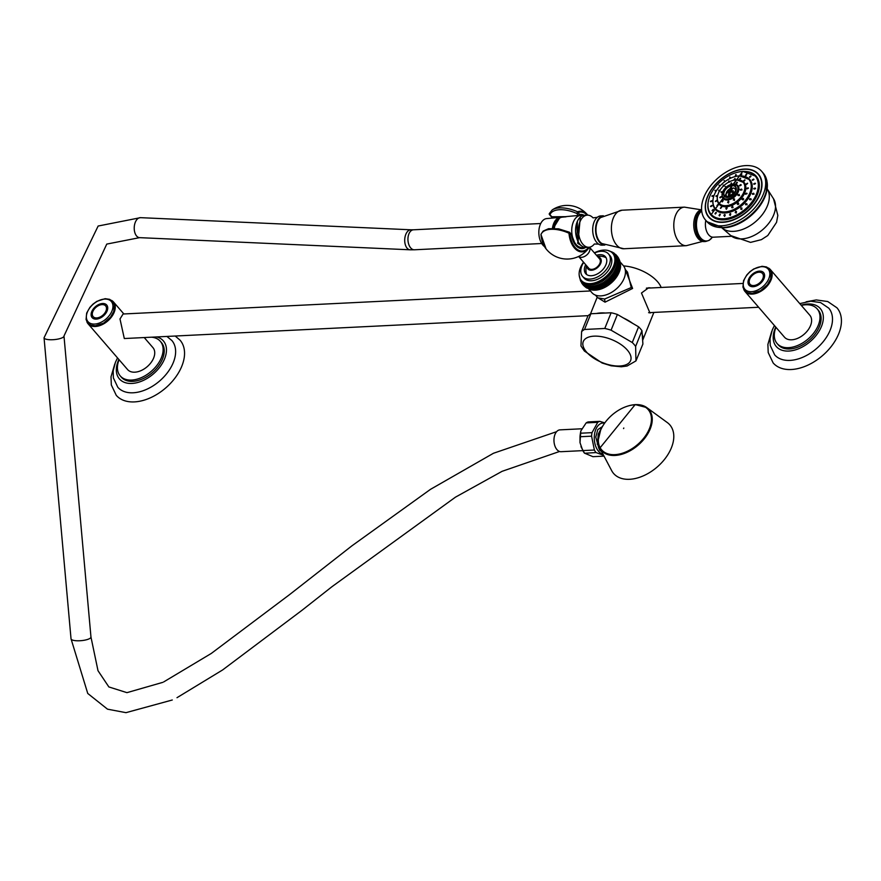 <?xml version="1.0" encoding="UTF-8"?>
<svg xmlns="http://www.w3.org/2000/svg" width="881" height="881" viewBox="0 0 881 881"><rect width="100%" height="100%" fill="white"/><g stroke="black" fill="none" stroke-linecap="round" stroke-linejoin="round"><path stroke-width="1.32" d="M600.677 217.552A13.964 8.37 87.2 0 0 597.296 222.232A13.964 8.37 87.2 0 0 601.965 243.552L623.935 248.75A19.294 11.574 87.2 0 1 613.033 238.52A19.294 11.574 87.2 0 1 613.242 218.202A19.294 11.574 87.2 0 1 622.03 210.207L600.677 217.552M604.818 245.039A14.647 8.788 -92.8 0 1 599.576 242.275A14.647 8.788 -92.8 0 1 595.776 226.307A14.647 8.788 -92.8 0 1 603.375 215.79L600.776 215.911A14.647 8.788 87.2 0 0 597.329 217.299A14.647 8.788 87.2 0 0 596.723 242.407A14.647 8.788 87.2 0 0 598.651 244.136A14.647 8.788 87.2 0 0 602.219 245.171L604.829 245.05M594.091 244.312A16.078 9.647 -92.8 0 1 588.893 247.264A16.078 9.647 -92.8 0 1 582.859 244.235A16.078 9.647 -92.8 0 1 578.729 226.483A16.078 9.647 -92.8 0 1 587.308 215.14A16.078 9.647 -92.8 0 1 592.77 217.574M587.308 215.14L584.455 215.283A16.078 9.647 87.2 0 0 575.866 226.626A16.078 9.647 87.2 0 0 580.006 244.367A16.078 9.647 87.2 0 0 586.03 247.407L588.893 247.264M575.59 231.053L576.207 224.853M580.315 217.111L577.936 243.244L581.229 245.59M577.396 221.296L577.055 239.158M584.092 247.176A16.078 9.647 -92.8 0 1 581.934 247.605A16.078 9.647 -92.8 0 1 571.901 233.773A16.078 9.647 -92.8 0 1 578.277 216.076A16.078 9.647 -92.8 0 1 580.348 215.493A16.078 9.647 -92.8 0 1 582.539 215.702M565.36 216.869L562.353 217.144A15.318 9.184 87.2 0 0 560.371 217.695A15.318 9.184 87.2 0 0 554.347 228.344M553.764 228.322A14.79 8.865 -92.8 0 1 559.094 218.499A14.79 8.865 -92.8 0 0 553.764 228.322M580.359 217.067L577.683 243.255L581.427 245.744M701.584 209.601A16.078 9.647 87.2 0 0 693.909 221.627A16.078 9.647 87.2 0 0 698.159 238.542A16.078 9.647 87.2 0 0 704.183 241.581L705.615 241.504A16.078 9.647 -92.8 0 1 699.591 238.476A16.078 9.647 -92.8 0 1 699.426 238.288A16.078 9.647 -92.8 0 1 695.241 222.585A16.078 9.647 -92.8 0 1 701.606 210.03M703.919 197.168A37.167 23.589 139.2 0 1 731.792 169.152A37.167 23.589 139.2 0 1 761.757 171.41A37.167 23.589 139.2 0 1 763.331 194.238A37.167 23.589 139.2 0 1 735.459 222.265A37.167 23.589 139.2 0 1 705.505 219.997A37.167 23.589 139.2 0 1 703.919 197.168M759.907 194.404A32.872 20.869 -40.8 0 0 758.508 174.218A32.872 20.869 -40.8 0 0 732.001 172.213A32.872 20.869 -40.8 0 0 707.355 197.003A32.872 20.869 -40.8 0 0 708.742 217.189A32.872 20.869 -40.8 0 0 735.25 219.193A32.872 20.869 -40.8 0 0 759.907 194.404M757.208 173.304A32.872 20.869 139.2 0 1 759.026 174.856M709.304 217.805A32.872 20.869 139.2 0 1 708.038 215.768M761.878 182.279A32.575 20.67 -40.8 0 0 758.607 174.79A32.575 20.67 -40.8 0 0 758.42 174.581M709.128 217.155A32.575 20.67 -40.8 0 0 709.304 217.365A32.575 20.67 -40.8 0 0 716.231 221.704M744.203 169.273A32.575 20.67 139.2 0 1 758.244 174.372A32.575 20.67 139.2 0 1 754.577 203.28A32.575 20.67 139.2 0 1 722.982 222.045A32.575 20.67 139.2 0 1 708.941 216.946A32.575 20.67 139.2 0 1 712.608 188.038A32.575 20.67 139.2 0 1 744.203 169.273M723.885 215.283L724.347 215.999L725.206 215.217L724.744 214.501L723.885 215.283L724.347 215.999M740.381 174.262L740.701 174.801L741.692 174.196L741.373 173.645L740.701 174.801M715.042 213.676L716.022 212.321L714.987 213.62M712.068 210.526L713.236 209.37L712.101 210.57M710.515 206.297L711.771 205.405L710.593 206.473M710.482 201.297L711.738 200.725L710.549 201.617M711.969 195.846L713.136 195.615L711.991 196.331M714.887 190.34L715.868 190.45L714.887 190.34M719.028 185.12L719.755 185.561L719.028 185.12M724.116 180.572L724.512 181.299L724.116 180.572M729.787 176.993L729.842 177.951L729.787 176.993M735.679 174.636L735.36 175.737L736.186 174.702M719.237 215.548L719.942 214.072L719.028 215.416M741.692 174.196L741.373 173.645M725.206 215.217L724.744 214.501M750.678 175.969L749.412 176.982L750.744 176.024M753.651 179.118L752.198 179.933L753.618 179.074M755.215 183.336L753.662 183.898L755.127 183.16M755.248 188.347L753.696 188.578L755.149 187.994M753.751 193.787L752.297 193.688L753.684 193.247M750.843 199.304L749.566 198.853L750.843 199.304L750.843 198.566M749.566 198.853L749.555 199.58M746.703 204.513L745.678 203.742L746.703 204.513L746.813 203.599M745.678 203.742L745.557 204.645M741.615 209.072L740.921 208.004L741.615 209.072L740.657 209.083M741.879 207.982L740.921 208.004M735.932 212.651L735.602 211.352L735.932 212.651L735.172 212.563M736.351 211.429L735.602 211.352M730.052 215.008L730.074 213.565L730.052 215.008L729.479 214.876M730.635 213.698L730.074 213.565M746.493 174.097L745.491 175.231L746.681 174.207M725.228 214.931L724.6 216.418M726.66 207.52L725.812 208.268L726.329 209.017L727.056 207.663M725.812 208.268L726.329 209.017M744.919 179.867L743.531 180.781M744.863 179.823L743.597 180.836M747.606 183.292L746.097 184.008L747.54 183.193M748.255 188.127L746.692 188.424L748.145 187.807M746.714 193.688L745.282 193.512L746.714 193.688L746.659 193.104M745.337 194.095L745.282 193.512M743.19 199.238L742.066 198.588L743.19 199.238L743.256 198.39M741.989 199.436L742.066 198.588M737.199 204.062L738.157 204.04L737.463 202.971L738.41 202.949M738.157 204.04L737.463 202.971M731.604 207.354L732.761 206.187M732.276 207.453L732.089 206.088M740.624 178.292L739.258 179.228M740.381 178.182L739.5 179.328M716.925 205.57L718.059 204.37L716.925 205.57M715.35 201.253L716.616 200.428L715.438 201.452M715.967 195.912L717.178 195.538L716.011 196.331M718.687 190.263L719.667 190.373L718.687 190.263M723.136 185.054L723.742 185.616L723.136 185.054M728.752 180.979L728.862 181.893L728.752 180.979M735.228 178.656L733.895 179.636M734.765 178.579L734.358 179.702M720.339 208.202L721.44 206.969M720.471 208.301L721.308 206.87M719.799 197.41L721.065 196.606L719.876 197.63M721.076 191.838L722.178 191.75L721.054 192.388M725.305 186.453L725.867 187.047L725.305 186.453M731.208 182.874L731.01 183.931L731.208 182.874M721.858 201.474L722.861 200.13L721.803 201.419M740.877 184.625L739.434 185.462L740.855 184.592M741.703 189.437L740.161 189.646L741.604 189.063M739.214 195.142L737.992 194.624L739.214 195.142L739.236 194.36M737.992 194.624L737.948 195.384M734.17 200.031L733.587 198.886L734.17 200.031L733.267 199.998M734.479 198.886L733.587 198.886M728.091 202.608L728.301 201.121L727.629 202.465M736.99 182.191L736.042 183.347L737.21 182.312M728.301 196.881A5.528 3.513 139.2 0 1 726.373 192.642A5.528 3.513 139.2 0 1 731.858 188.027L727.717 191.199L727.133 192.642L728.796 192.036L728.301 196.881L729.82 194.525M729.457 196.826A5.231 3.315 139.2 0 1 729.248 196.848A5.231 3.315 139.2 0 1 728.565 196.815M731.472 189.58L731.924 188.479A5.231 3.315 139.2 0 1 732.662 188.38A5.231 3.315 139.2 0 1 732.695 188.369M731.01 190.759L731.241 192.08M730.602 191.992L729.38 190.582M732.331 192.278L730.801 190.516L733.278 187.961A5.528 3.513 139.2 0 1 735.404 191.629M730.801 190.516L733.344 190.924L732.761 192.366L730.228 191.959L729.721 196.804M729.953 193.368L728.796 192.036M730.14 192.333L727.717 191.199M739.798 185.891L741.251 185.054M742.077 189.856L740.514 190.164M739.588 195.571L738.212 195.549M734.611 199.172L733.961 199.304L734.534 200.45M728.884 201.551L728.466 203.026M736.406 183.766L737.353 182.62M721.429 197.025L720.162 197.84M722.541 192.168L721.374 192.454M726.241 187.477L725.68 186.871L726.241 187.477M731.373 184.36L731.582 183.292L731.373 184.36M723.224 200.56L722.222 201.892M718.422 204.799L717.233 205.548A18.908 12.004 -40.8 0 0 717.332 205.691M716.991 200.846L715.857 201.165A18.908 12.004 -40.8 0 0 715.879 201.507M717.552 195.967L716.627 195.835A18.908 12.004 -40.8 0 0 716.473 196.353M716.297 196.408L716.627 195.835M720.03 190.803L719.469 190.263A18.908 12.004 -40.8 0 0 719.028 190.924M718.896 190.968L719.469 190.263M724.105 186.045L723.995 185.175A18.908 12.004 -40.8 0 0 723.18 185.935L723.995 185.175M729.424 181.365A18.908 12.004 -40.8 0 0 728.653 181.794L729.468 181.266M728.653 181.794L729.226 182.323M735.183 179.129A18.908 12.004 -40.8 0 0 734.6 179.272L735.261 178.964M734.6 179.272L734.721 180.131M721.671 207.288L720.603 208.39M727.177 207.96L726.285 209.293M744.941 180.297A18.908 12.004 -40.8 0 0 744.764 180.176L743.96 181.255M747.628 183.468L746.471 184.426M748.443 188.171L747.055 188.853M747.099 193.644L745.59 194.249M743.751 199.161L742.43 199.007L743.057 199.998M738.873 203.985L737.826 203.401L737.981 204.656M733.102 207.487L732.452 206.517L732.133 207.894M740.602 178.744A18.908 12.004 -40.8 0 0 740.216 178.711L739.864 179.757M741.064 175.231L741.857 174.075M750.964 176.343L749.786 177.411M753.96 179.471L752.572 180.363M755.546 183.666L754.026 184.316M755.612 188.655L754.059 189.085M754.158 194.095L752.616 194.382M751.273 199.613L749.808 199.745M747.165 204.833L746.053 204.161L745.811 204.81M742 208.257L741.284 208.423L741.857 209.568M736.483 211.704L736.175 213.125M730.767 213.984L730.283 215.46M746.747 174.504L745.855 175.66M716.385 212.75L715.339 214.039M713.599 209.788L712.399 210.856M712.145 205.835L710.879 206.617M712.112 201.143L710.846 201.727M713.511 196.045L712.3 196.397M716.242 190.869L715.185 190.88L716.242 190.869M720.118 185.99L719.303 185.66L720.118 185.99M724.887 181.728L724.6 180.913L724.887 181.728M730.206 178.369L730.283 177.367L730.206 178.369M735.723 176.156L736.175 175.033M720.317 214.49L719.502 215.933M556.396 220.646A14.118 8.469 87.2 0 0 553.125 228.311M553.301 228.311A14.118 8.469 -92.8 0 1 557.409 219.843M552.42 228.311A15.23 9.129 -92.8 0 1 558.389 217.871A15.23 9.129 -92.8 0 1 560.36 217.332A15.23 9.129 -92.8 0 1 561.362 217.332M560.36 217.332L546.683 218.576A14.647 8.788 87.2 0 0 544.799 219.105A14.647 8.788 87.2 0 0 538.831 232.199A14.647 8.788 87.2 0 0 544.535 246.614M581.735 428.783L559.986 429.862A10.935 6.552 87.2 0 0 558.411 430.258A10.935 6.552 87.2 0 0 554.094 442.438A10.935 6.552 87.2 0 0 561.065 451.7L582.726 450.632M599.796 421.349L588.222 421.922A17.653 10.583 87.2 0 0 587.164 422.318A17.653 10.583 87.2 0 0 586.151 422.902L580.821 430.963L580.447 433.221L592.021 432.648L597.725 422.329A17.653 10.583 -92.8 0 1 598.75 421.746A17.653 10.583 -92.8 0 1 599.796 421.349L604.707 422.836M580.447 433.221A17.653 10.583 87.2 0 0 580.017 436.745L580.006 442.658L582.804 450.598A17.653 10.583 87.2 0 0 584.455 453.131L592.946 456.677L604.025 456.127M603.595 455.312L596.03 452.559A17.653 10.583 -92.8 0 1 594.378 450.026L591.592 436.172A17.653 10.583 -92.8 0 1 592.021 432.648M602.978 454.133A15.616 9.361 -92.8 0 1 594.345 439.828A15.616 9.361 -92.8 0 1 600.633 423.64A15.616 9.361 -92.8 0 1 604.454 423.199M597.725 422.329L586.151 422.902M591.592 436.172L580.017 436.745M582.804 450.598L594.378 450.026M596.03 452.559L584.543 453.263L580.964 446.645M635.399 404.643A31.353 19.9 139.2 0 1 646.775 407.584L635.201 404.577L599.818 448.132L611.656 470.619A37.167 23.589 -40.8 0 0 629.618 479.297A37.167 23.589 -40.8 0 0 667.159 455.752A37.167 23.589 -40.8 0 0 667.302 422.561L646.775 407.584A31.353 19.9 139.2 0 1 646.654 435.588A31.353 19.9 139.2 0 1 614.982 455.455A31.353 19.9 139.2 0 1 599.818 448.132A31.353 19.9 139.2 0 1 601.36 428.573M623.561 428.584L623.792 428.012L623.561 428.584M598.849 448.374L595.787 437.075L597.781 429.62L601.47 427.186M602.461 426.261L598.298 434.003L597.637 443.055L599.576 450.158L601.646 451.601M597.626 442.923L598.21 434.377M601.327 427.285L597.219 444.156M620.389 263.694L619.189 261.216L617.129 259.928L620.389 263.694M609.795 251.14A21.265 13.49 139.2 0 1 614.729 266.866A21.265 13.49 139.2 0 1 595.567 284.1A21.265 13.49 139.2 0 1 579.588 277.229M587.076 288.153L584.797 284.915L585.777 287.041L591.327 289.827A21.265 13.49 -40.8 0 0 619.244 272.097A21.265 13.49 -40.8 0 0 620.554 264.586L619.2 259.366M612.097 252.032L612.912 252.484M613.44 252.781L614.2 253.299M613.771 252.979L614.475 253.475L613.617 253.012M615.995 254.785L615.445 254.268M616.127 254.928L617.625 256.646M618.11 257.362L615.566 255.138L617.812 256.988L618.715 258.342L616.061 255.986L619.31 259.752M617.812 256.988L618.825 258.904M618.407 258.155L616.458 256.889L619.717 260.655L618.407 258.155M618.759 259.124L616.777 257.847L620.026 261.624L618.759 259.124M619.024 260.148L616.997 258.86L620.257 262.637L619.024 260.148M619.266 262.329L617.174 261.029L620.433 264.796L619.266 262.329M619.244 263.485L617.129 262.164L620.378 265.93L619.244 263.485M619.134 264.674L616.986 263.331L620.235 267.097L619.134 264.674M618.925 265.886L616.755 264.52L620.004 268.298L618.925 265.886M618.627 267.119L616.425 265.732L619.684 269.509L618.627 267.119M618.242 268.375L616.017 266.965L619.277 270.731L618.242 268.375M593.155 288.384L591.272 286.094L592.296 288.428L594.521 289.86L593.155 288.384M591.911 288.439L590.072 286.105L591.085 288.417L593.331 289.871L591.911 288.439M590.711 288.395L588.915 286.039L589.907 288.318L592.175 289.805L590.711 288.395M589.554 288.263L587.803 285.885L589.554 288.263M588.453 288.054L586.746 285.642L588.453 288.054M587.396 287.746L585.744 285.323L586.713 287.492L588.993 289.089L587.396 287.746M585.491 286.887L583.927 284.431L584.896 286.523L587.175 288.197L585.491 286.887M585.788 287.349L586.548 287.856M586.372 287.635L583.123 283.858L585.237 286.931M584.543 286.369L582.385 283.219L583.993 285.851M583.387 285.246L582.859 284.618M582.55 284.233L582.176 283.66M581.493 282.658L581.878 283.275M580.788 281.27L580.414 280.422M593.541 288.351L595.754 289.75L592.506 285.984L593.541 288.351M594.829 288.186L597.021 289.563L593.761 285.796L594.829 288.186M596.14 287.944L598.298 289.298L595.049 285.521L596.14 287.944M597.461 287.602L599.598 288.935L596.349 285.169L597.461 287.602M598.805 287.184L600.908 288.494L597.659 284.728L598.805 287.184M600.148 286.677L602.219 287.988L598.97 284.211L600.148 286.677M601.492 286.105L603.529 287.393L600.28 283.616L601.492 286.105M602.824 285.444L604.829 286.721L601.58 282.955L602.824 285.444M604.157 284.706L606.117 285.984L602.857 282.217L604.157 284.706M605.456 283.902L607.383 285.18L604.124 281.402L605.456 283.902M606.734 283.032L608.617 284.31L607.593 282.405L605.357 280.543L606.734 283.032M607.978 282.107L609.817 283.374L608.804 281.435L606.557 279.607L607.978 282.107M609.178 281.116L610.973 282.394L609.982 280.411L607.725 278.627L609.178 281.116M610.335 280.081L612.097 281.369L611.106 279.332L608.837 277.592L610.335 280.081M611.447 278.991L613.154 280.29L612.174 278.22L609.905 276.524L611.447 278.991M612.504 277.856L614.167 279.167L613.187 277.063L610.907 275.401L612.504 277.856M613.495 276.689L615.114 278.022L614.134 275.874L611.855 274.255L613.495 276.689M614.42 275.489L615.995 276.843L615.015 274.652L612.736 273.077L614.42 275.489M615.279 274.266L616.799 275.643L615.819 273.418L613.55 271.877L615.279 274.266M616.061 273.022L617.537 274.42L616.557 272.163L614.288 270.654L616.061 273.022M616.766 271.766L618.198 273.198L617.196 270.896L614.949 269.432L616.766 271.766M617.383 270.511L618.781 271.965L617.768 269.641L615.522 268.198L617.383 270.511M581.328 280.422L582.055 281.248A20.726 13.16 -40.8 0 0 598.761 282.515A20.726 13.16 -40.8 0 0 614.299 266.888A20.726 13.16 -40.8 0 0 613.429 254.157L612.702 253.321A20.726 13.16 139.2 0 1 613.583 266.051A20.726 13.16 139.2 0 1 598.045 281.678A20.726 13.16 139.2 0 1 581.328 280.422A20.726 13.16 139.2 0 1 580.447 267.692A20.726 13.16 139.2 0 1 583.541 262.197M594.356 252.858A20.726 13.16 139.2 0 1 612.702 253.321M582.594 276.414L584.037 278.077A17.146 10.891 -40.8 0 0 597.869 279.134A17.146 10.891 -40.8 0 0 610.72 266.194A17.146 10.891 -40.8 0 0 609.993 255.666L608.551 253.992A17.146 10.891 139.2 0 1 609.278 264.52A17.146 10.891 139.2 0 1 596.415 277.46A17.146 10.891 139.2 0 1 582.594 276.414A17.146 10.891 139.2 0 1 581.867 265.875A17.146 10.891 139.2 0 1 583.696 262.384M594.51 253.034A17.146 10.891 139.2 0 1 608.551 253.992M585.667 264.663A12.984 8.248 -40.8 0 0 585.193 265.71A12.984 8.248 -40.8 0 0 585.744 273.694A12.984 8.248 -40.8 0 0 596.217 274.487A12.984 8.248 -40.8 0 0 605.952 264.685A12.984 8.248 -40.8 0 0 605.401 256.712A12.984 8.248 -40.8 0 0 596.481 255.314M603.166 256.624A12.984 8.248 139.2 0 1 606.106 257.748M586.669 274.531A12.984 8.248 139.2 0 1 585.986 271.458M587.087 266.304A8.215 5.22 -40.8 0 0 592.759 270.071A8.215 5.22 -40.8 0 0 600.743 263.265A8.215 5.22 139.2 0 0 597.902 256.966M589.444 247.209A7.147 4.537 139.2 0 1 589.499 251.272A7.147 4.537 139.2 0 1 584.367 256.547A7.147 4.537 139.2 0 1 578.619 256.47L588.772 268.253A7.147 4.537 -40.8 0 0 594.532 268.694A7.147 4.537 -40.8 0 0 599.895 263.298A7.147 4.537 -40.8 0 0 599.587 258.915L589.477 247.209M541.055 234.115A1.068 0.936 18 0 0 541.011 234.588A23.346 11.376 21.9 0 1 549.028 229.478A23.346 11.376 21.9 0 1 568.983 233.212L569.765 233.135A1.068 0.683 139.2 0 0 569.721 232.485L571.406 234.434A1.068 0.683 139.2 0 1 571.45 235.095A17.113 10.264 87.2 0 0 585.7 247.407M552.2 209.931A26.826 26.826 0 0 1 587.781 215.14A20.34 12.191 -92.8 0 0 577.584 211.803A1.068 0.837 67.7 0 1 578.024 212.574A1.068 0.683 139.2 0 1 576.813 213.488L577.584 211.803A23.346 11.376 -158.1 0 0 561.704 207.861A23.346 11.376 -158.1 0 0 552.2 209.931L549.304 213.609A1.068 0.936 18 0 0 549.975 214.81A1.068 0.683 139.2 0 1 549.392 214.336M578.509 215.449A1.068 0.683 -40.8 0 0 579.72 214.535A1.068 0.859 -100.5 0 1 579.059 215.636M565.569 216.671L552.09 216.968L549.975 214.81A22.41 10.924 21.9 0 1 561.571 209.7A22.41 10.924 21.9 0 1 576.813 213.488L578.52 215.449L565.569 216.671L551.671 216.77A1.068 0.683 139.2 0 1 551.198 216.605A1.068 1.068 0 0 0 551.991 216.979M571.505 234.919L569.765 233.135A19.525 11.706 -92.8 0 0 584.753 250.49A19.525 11.706 -92.8 0 0 585.347 250.226A19.525 11.706 -92.8 0 0 588.816 247.264M570.943 234.269A1.068 0.683 139.2 0 1 571.406 234.434A1.068 1.068 0 0 1 571.659 234.963L575.194 244.026L577.319 246.206L581.086 247.605M588.728 288.99L591.889 292.646A20.726 13.16 -40.8 0 0 608.595 293.913A20.726 13.16 -40.8 0 0 624.144 278.275A20.726 13.16 -40.8 0 0 623.263 265.555L620.103 261.899M625.18 269.41L627.536 272.141L631.248 287.547L604.641 299.033L597.781 297.833L595.435 295.102M596.536 313.471A29.117 14.195 21.9 0 1 600.71 312.942A29.117 14.195 21.9 0 1 605.434 313.03L590.865 313.757A31.264 15.241 -158.1 0 0 587.935 315.927L581.614 331.641L580.964 345.98L584.4 351.045L602.086 363.005L611.183 365.802L621.336 366.782L627.107 366.011L635.95 360.902L635.63 346.409L641.952 330.694A31.264 15.241 -158.1 0 0 640.41 328.745A31.264 15.241 -158.1 0 0 638.593 326.807L623.33 317.931A29.117 14.195 21.9 0 1 632.646 323.349M624.695 267.89L632.602 288.461L605.038 302.172L597.516 297.514M581.614 331.641A31.264 15.241 21.9 0 1 584.543 329.472L604.784 328.47L611.106 312.755L605.434 313.03M584.543 329.472L590.865 313.757M661.157 287.47A29.117 14.195 -158.1 0 0 623.572 265.93M642.216 334.428A29.117 14.195 21.9 0 1 642.634 340.286L641.952 330.694M651.202 312.557L649.958 312.986L641.467 293.021L648.713 287.724L651.015 287.966M635.95 360.902L642.91 344.019L642.634 340.286M638.593 326.807L632.272 342.522L611.073 330.188L617.394 314.473A31.264 15.241 -158.1 0 0 611.106 312.755M623.33 317.931L617.394 314.473M647.81 288.131L647.083 287.966M768.386 267.989A16.761 10.638 139.2 0 1 770.368 269.564A16.761 10.638 139.2 0 1 768.474 284.442A16.761 10.638 139.2 0 1 752.22 294.1A16.761 10.638 139.2 0 1 744.996 291.468A16.761 10.638 139.2 0 1 743.729 289.287M744.996 291.468L784.464 337.17A16.761 10.638 -40.8 0 0 791.689 339.802A16.761 10.638 -40.8 0 0 807.943 330.144A16.761 10.638 -40.8 0 0 809.837 315.266L770.368 269.564M801.336 305.421A26.474 16.805 139.2 0 1 805.774 304.771A26.474 16.805 139.2 0 1 817.194 308.912A26.474 16.805 139.2 0 1 814.209 332.412A26.474 16.805 139.2 0 1 788.528 347.676A26.474 16.805 139.2 0 1 777.108 343.524A26.474 16.805 139.2 0 1 775.963 327.325M777.108 343.524L778.231 344.823A26.474 16.805 -40.8 0 0 789.651 348.964A26.474 16.805 -40.8 0 0 815.332 333.712A26.474 16.805 -40.8 0 0 818.306 310.211L817.194 308.912M774.41 325.53L772.285 329.935L770.049 338.568L770.247 345.484L774.685 354.878A35.736 22.686 -40.8 0 0 790.026 360.395A35.736 22.686 139.2 0 0 824.638 339.868A35.736 22.686 139.2 0 0 828.768 308.163L820.574 302.568L810.773 301.214L799.772 303.615M771.668 331.553L767.891 344.427L768.199 352.532L773.133 362.917A42.167 26.76 -40.8 0 0 791.303 369.513A42.167 26.76 -40.8 0 0 832.204 345.22A42.167 26.76 -40.8 0 0 836.95 307.799L827.744 301.533L816.269 299.936L806.137 301.787M590.435 290.961L123.098 313.999L119.992 318.955L124.309 338.535L588.189 315.662M111.513 300.377A16.761 10.638 139.2 0 1 113.484 301.952A16.761 10.638 139.2 0 1 111.601 316.83A16.761 10.638 139.2 0 1 95.346 326.488A16.761 10.638 139.2 0 1 88.122 323.856L127.591 369.568A16.761 10.638 -40.8 0 0 134.815 372.189A16.761 10.638 -40.8 0 0 151.069 362.531A16.761 10.638 -40.8 0 0 152.953 347.654L144.231 337.555M88.122 323.856A16.761 10.638 139.2 0 1 86.845 321.675M151.477 337.192A26.474 16.805 139.2 0 1 160.309 341.299A26.474 16.805 139.2 0 1 157.336 364.8A26.474 16.805 139.2 0 1 131.654 380.063A26.474 16.805 139.2 0 1 120.234 375.912A26.474 16.805 139.2 0 1 119.089 359.712M144.451 337.808A26.474 16.805 139.2 0 1 146.191 337.456M120.234 375.912L121.358 377.211A26.474 16.805 -40.8 0 0 132.767 381.363A26.474 16.805 -40.8 0 0 158.448 366.1A26.474 16.805 -40.8 0 0 161.432 342.599L160.309 341.299M117.525 357.917L115.411 362.322L113.164 370.956L113.374 377.883L117.812 387.266A35.736 22.686 -40.8 0 0 133.152 392.783A35.736 22.686 139.2 0 0 167.764 372.256A35.736 22.686 139.2 0 0 171.894 340.551L166.905 336.432M114.794 363.941L111.017 376.815L111.314 384.92L116.248 395.305A42.167 26.76 -40.8 0 0 134.43 401.901A42.167 26.76 -40.8 0 0 175.319 377.608A42.167 26.76 -40.8 0 0 180.076 340.187L175.198 336.024M593.761 285.796L597.021 289.563M595.049 285.521L598.298 289.298M596.349 285.169L599.598 288.935M597.659 284.728L600.908 288.494M598.97 284.211L602.219 287.988M600.28 283.616L603.529 287.393M601.58 282.955L604.829 286.721M602.857 282.217L606.117 285.984M604.124 281.402L607.383 285.18M605.357 280.543L608.617 284.31M606.557 279.607L609.817 283.374M607.725 278.627L610.973 282.394M608.837 277.592L612.097 281.369M609.905 276.524L613.154 280.29M610.907 275.401L614.167 279.167M611.855 274.255L615.114 278.022M612.736 273.077L615.995 276.843M613.55 271.877L616.799 275.643M614.288 270.654L617.537 274.42M614.949 269.432L618.198 273.198M615.522 268.198L618.781 271.965M616.017 266.965L619.277 270.731M623.935 248.75L686.343 245.678A19.294 11.574 -92.8 0 1 675.441 235.436A19.294 11.574 -92.8 0 1 675.639 215.118A19.294 11.574 -92.8 0 1 684.438 207.134L622.03 210.207M705.615 241.504L709.172 240.359L712.112 237.463A15.594 9.35 -92.8 0 1 700.847 238.156A15.594 9.35 -92.8 0 1 700.725 238.024A15.594 9.35 -92.8 0 1 700.582 237.848A15.594 9.35 -92.8 0 1 696.464 223.499A15.594 9.35 -92.8 0 1 701.705 211.055M705.824 220.36A12.147 7.29 87.2 0 0 708.731 234.908A12.147 7.29 87.2 0 0 708.82 235.007A12.147 7.29 87.2 0 0 713.291 237.198L712.288 237.132M730.845 235.612A28.313 17.972 -40.8 0 0 741.868 238.872A28.313 17.972 -40.8 0 0 768.562 223.565A28.313 17.972 -40.8 0 0 773.518 198.765L767.186 188.82A30.031 19.063 139.2 0 1 761.977 215.052A30.031 19.063 139.2 0 1 733.774 231.34A30.031 19.063 139.2 0 1 733.62 231.351A30.031 19.063 139.2 0 1 721.924 227.893L730.845 235.612L750.557 242.385L761.393 239.654L767.769 235.535L776.557 222.331L777.835 215.405L773.518 198.765M766.69 180.198A36.727 23.313 139.2 0 1 766.052 193.776A36.727 23.313 139.2 0 1 765.093 196.485A36.727 23.313 139.2 0 1 765.038 196.639A36.727 23.313 139.2 0 1 727.001 227.496A36.727 23.313 139.2 0 1 723.896 227.827A36.727 23.313 139.2 0 1 723.719 227.838M705.505 219.997L706.958 221.682L723.653 227.838L727.001 227.496L724.711 227.739M706.958 221.682A37.167 23.589 -40.8 0 0 722.982 227.507A37.167 23.589 -40.8 0 0 764.796 195.934A37.167 23.589 -40.8 0 0 763.21 173.105L766.888 180.506L766.096 193.611M707.839 206.165A29.833 18.942 -40.8 0 0 723.874 219.832A29.833 18.942 139.2 0 0 723.995 219.832A29.833 18.942 -40.8 0 0 756.416 196.771A29.833 18.942 -40.8 0 0 747.727 171.718M711.055 214.667A29.48 18.71 -40.8 0 0 711.099 214.722A29.48 18.71 -40.8 0 0 723.808 219.336A29.48 18.71 -40.8 0 0 723.929 219.336A29.48 18.71 -40.8 0 0 752.44 202.289A29.48 18.71 -40.8 0 0 755.722 176.189A29.48 18.71 -40.8 0 0 755.678 176.134M742.914 171.454A29.48 18.71 139.2 0 1 743.035 171.454A29.48 18.71 139.2 0 1 755.623 176.068A29.48 18.71 139.2 0 1 752.308 202.234A29.48 18.71 139.2 0 1 723.708 219.226A29.48 18.71 139.2 0 1 723.587 219.226A29.48 18.71 139.2 0 1 711 214.612A29.48 18.71 139.2 0 1 708.753 199.414M740.921 171.641A29.48 18.71 139.2 0 1 742.65 171.476A29.183 18.523 -40.8 0 0 709.833 196.221A29.183 18.523 -40.8 0 0 723.51 218.785A29.183 18.523 -40.8 0 0 723.631 218.785A29.183 18.523 -40.8 0 0 756.438 194.051A29.183 18.523 -40.8 0 0 742.76 171.487A29.183 18.523 -40.8 0 0 742.639 171.487M745.161 176.596A22.807 14.481 139.2 0 1 749.478 196.364A22.807 14.481 139.2 0 1 725.239 212.949A22.807 14.481 139.2 0 1 725.14 212.96A22.807 14.481 139.2 0 1 713.037 204.337M715.284 208.907A22.51 14.283 -40.8 0 0 715.35 208.984A22.51 14.283 -40.8 0 0 725.063 212.508A22.51 14.283 -40.8 0 0 725.151 212.508A22.51 14.283 -40.8 0 0 746.923 199.491A22.51 14.283 -40.8 0 0 749.423 179.559A22.51 14.283 -40.8 0 0 749.357 179.482M739.588 175.87A22.51 14.283 139.2 0 1 739.71 175.87A22.51 14.283 139.2 0 1 749.291 179.405A22.51 14.283 139.2 0 1 746.758 199.381A22.51 14.283 139.2 0 1 724.92 212.354A22.51 14.283 139.2 0 1 724.799 212.354A22.51 14.283 139.2 0 1 715.218 208.83A22.51 14.283 139.2 0 1 713.511 197.201M739.434 175.903A22.212 14.096 -40.8 0 0 739.313 175.903A22.212 14.096 -40.8 0 0 714.348 194.723A22.212 14.096 -40.8 0 0 724.711 211.914A22.212 14.096 -40.8 0 0 724.843 211.903A22.212 14.096 -40.8 0 0 749.808 193.093A22.212 14.096 -40.8 0 0 739.434 175.903M740.635 180.319A16.552 10.506 139.2 0 1 743.872 194.635A16.552 10.506 139.2 0 1 726.274 206.727A16.552 10.506 139.2 0 1 726.175 206.738A16.552 10.506 139.2 0 1 717.387 200.394M738.036 176.013A22.51 14.283 139.2 0 1 739.324 175.892M719.017 203.665A16.254 10.319 -40.8 0 0 719.083 203.742A16.254 10.319 -40.8 0 0 726.098 206.286A16.254 10.319 -40.8 0 0 726.197 206.286A16.254 10.319 -40.8 0 0 741.901 196.87A16.254 10.319 -40.8 0 0 743.696 182.488A16.254 10.319 -40.8 0 0 743.63 182.411M735.393 179.889A16.254 10.319 139.2 0 1 736.549 179.79A16.254 10.319 139.2 0 1 736.692 179.779A16.254 10.319 139.2 0 1 743.564 182.334A16.254 10.319 139.2 0 1 741.725 196.76A16.254 10.319 139.2 0 1 725.966 206.132A16.254 10.319 139.2 0 1 725.823 206.132A16.254 10.319 139.2 0 1 718.951 203.588A16.254 10.319 139.2 0 1 717.729 195.153M725.746 205.691A15.968 10.131 -40.8 0 0 725.878 205.691A15.968 10.131 -40.8 0 0 743.806 192.19A15.968 10.131 -40.8 0 0 736.417 179.812A15.968 10.131 -40.8 0 0 736.274 179.823A15.968 10.131 -40.8 0 0 718.345 193.313A15.968 10.131 -40.8 0 0 725.746 205.691M735.756 184.404A9.768 6.2 139.2 0 1 737.804 192.84A9.768 6.2 139.2 0 1 727.343 200.02A9.768 6.2 139.2 0 1 722.145 196.166M723.114 198.016A9.471 6.013 -40.8 0 0 723.18 198.093A9.471 6.013 -40.8 0 0 727.265 199.58A9.471 6.013 -40.8 0 0 736.45 194.128A9.471 6.013 -40.8 0 0 737.518 185.715A9.471 6.013 -40.8 0 0 737.441 185.638M733.3 184.074A9.471 6.013 139.2 0 1 733.421 184.074A9.471 6.013 139.2 0 1 737.375 185.561A9.471 6.013 139.2 0 1 736.307 193.963A9.471 6.013 139.2 0 1 727.122 199.425A9.471 6.013 139.2 0 1 727.001 199.425A9.471 6.013 139.2 0 1 723.048 197.939A9.471 6.013 139.2 0 1 722.343 192.972M733.146 184.107A9.173 5.826 -40.8 0 0 733.025 184.107A9.173 5.826 -40.8 0 0 722.728 191.849A9.173 5.826 -40.8 0 0 726.924 198.985A9.173 5.826 -40.8 0 0 727.045 198.974A9.173 5.826 -40.8 0 0 737.342 191.243A9.173 5.826 -40.8 0 0 733.146 184.107M732.298 185.34A7.433 4.724 139.2 0 1 732.441 185.329A7.433 4.724 139.2 0 1 735.789 191.144A7.433 4.724 139.2 0 1 727.453 197.388A7.433 4.724 139.2 0 1 727.31 197.399A7.433 4.724 139.2 0 1 723.962 191.584A7.433 4.724 139.2 0 1 732.298 185.34M727.486 197.201A7.114 4.515 -40.8 0 0 727.618 197.19A7.114 4.515 -40.8 0 0 728.73 197.036L728.73 197.036A7.114 4.515 -40.8 0 0 735.657 191.056L735.657 191.056A7.114 4.515 -40.8 0 0 732.386 185.66A7.114 4.515 -40.8 0 0 732.254 185.66A7.114 4.515 -40.8 0 0 724.281 191.64A7.114 4.515 -40.8 0 0 727.486 197.201M540.725 223.521L413.453 229.798A10.01 6.002 87.2 0 0 412.011 230.172A10.01 6.002 87.2 0 0 408.057 241.306A10.01 6.002 87.2 0 0 414.433 249.786L541.716 243.508M414.433 249.786L410.094 249.797A10.01 5.826 -87.4 0 1 404.72 241.042A10.01 5.826 -87.4 0 1 409.236 230.172A10.01 5.826 -87.4 0 1 410.987 229.798L413.453 229.798M410.987 229.798L140.508 217.662A10.01 5.826 92.6 0 0 138.758 218.036A10.01 5.826 92.6 0 0 134.231 228.895A10.01 5.826 92.6 0 0 139.605 237.65L410.094 249.797M139.605 237.65L106.755 244.092L63.983 336.013A10.01 2.72 174.9 0 1 62.199 337.786A10.01 2.72 174.9 0 1 51.153 339.758A10.01 2.72 174.9 0 1 44.05 337.797L71.031 638.824A10.01 2.72 -5.1 0 0 78.134 640.795A10.01 2.72 -5.1 0 0 89.179 638.813A10.01 2.72 -5.1 0 0 90.963 637.04L98 670.694L108.859 686.938L126.941 692.653L162.754 682.368M627.206 406.262A31.353 19.9 139.2 0 1 635.003 404.665M614.883 454.64A30.769 19.525 139.2 0 1 600.313 430.919A30.769 19.525 139.2 0 1 634.915 404.786A30.769 19.525 139.2 0 1 649.484 428.496A30.769 19.525 139.2 0 1 614.883 454.64M569.743 232.507A1.068 1.068 0 0 0 569.346 232.199L558.587 228.829L548.566 228.697L543.159 231.075L541.033 234.17A1.068 1.068 0 0 0 540.989 234.555A20.34 12.191 87.2 0 0 546.044 248.838A26.826 26.826 0 0 0 589.356 247.22A20.34 12.191 -92.8 0 1 585.204 251.019A20.34 12.191 -92.8 0 1 568.983 233.212L569.247 232.309M584.114 215.305A17.113 10.264 87.2 0 0 579.72 214.535L578.024 212.574A19.525 11.706 -92.8 0 1 587.231 215.151M549.315 213.554A1.068 0.936 18 0 0 549.304 213.609A1.068 1.068 0 0 0 549.535 214.678M554.171 216.968A16.045 9.625 -92.8 0 1 556.23 217.706M586.548 352.081A25.516 12.433 21.9 0 1 594.047 336.157A25.516 12.433 21.9 0 1 627.327 350.076A25.516 12.433 21.9 0 1 619.828 366A25.516 12.433 21.9 0 1 586.548 352.081M632.272 342.522A31.264 15.241 21.9 0 1 634.089 344.46A31.264 15.241 21.9 0 1 635.63 346.409M604.784 328.47A31.264 15.241 21.9 0 1 611.073 330.188M605.038 302.172L604.641 299.033M632.602 288.461L631.248 287.547M801.115 305.167A29.051 18.435 139.2 0 1 807.734 303.978A29.051 18.435 139.2 0 1 821.488 326.377A29.051 18.435 139.2 0 1 788.814 351.056A29.051 18.435 139.2 0 1 775.743 327.071M751.504 291.677A15.418 9.79 -40.8 0 0 768.849 278.572A15.418 9.79 -40.8 0 0 761.547 266.69A15.418 9.79 -40.8 0 0 744.203 279.795A15.418 9.79 -40.8 0 0 751.504 291.677M753.167 286.721A9.625 6.112 139.2 0 1 748.608 279.299A9.625 6.112 139.2 0 1 759.433 271.117A9.625 6.112 139.2 0 1 764.003 278.539A9.625 6.112 139.2 0 1 753.167 286.721M753.596 285.554A8.237 5.231 139.2 0 1 749.687 279.211A8.237 5.231 139.2 0 1 758.959 272.218A8.237 5.231 139.2 0 1 762.858 278.561A8.237 5.231 139.2 0 1 753.596 285.554M156.774 336.938A29.051 18.435 139.2 0 1 163.106 361.981A29.051 18.435 139.2 0 1 131.93 383.444A29.051 18.435 139.2 0 1 118.869 359.459M94.63 324.065A15.418 9.79 -40.8 0 0 111.975 310.96A15.418 9.79 -40.8 0 0 104.674 299.077A15.418 9.79 -40.8 0 0 87.329 312.182A15.418 9.79 -40.8 0 0 94.63 324.065M96.282 319.109A9.625 6.112 139.2 0 1 91.723 311.687A9.625 6.112 139.2 0 1 102.559 303.505A9.625 6.112 139.2 0 1 107.119 310.927A9.625 6.112 139.2 0 1 96.282 319.109M96.712 317.942A8.237 5.231 139.2 0 1 92.813 311.599A8.237 5.231 139.2 0 1 102.075 304.606A8.237 5.231 139.2 0 1 105.973 310.949A8.237 5.231 139.2 0 1 96.712 317.942M593.056 217.86L597.329 217.299M598.651 244.136L594.345 243.993M579.18 215.603L580.348 215.493M684.438 207.134L701.012 209.766M731.659 236.284L713.291 237.198M766.822 188.082L767.186 188.82M761.757 171.41L763.21 173.105M755.722 176.189L742.782 171.388L711.099 214.722M715.35 208.984L739.456 175.804L749.423 179.559M743.696 182.488L736.417 179.724L719.083 203.742M723.18 198.093L733.157 184.008L737.518 185.715M728.73 197.036L735.657 191.056M721.253 227.441L721.924 227.893M686.343 245.678L702.575 241.438M553.279 228.311L559.435 218.246M44.05 337.797L98.143 226.032L140.508 217.662M63.983 336.013L90.963 637.04M176.993 697.686L222.585 669.967L301.93 610.346L332.049 586.636L455.477 497.148L502.082 471.324L559.556 451.479M163.668 681.938L211.264 653.46L289.574 594.609L351.882 545.857L430.523 489.318L493.47 453.263L556.605 431.679M580.006 442.658L580.821 430.963M71.031 638.824L87.748 693.457L107.504 709.172L125.972 712.663L172.28 699.999M608.661 250.81L612.042 252.01M612.196 252.087L613.264 252.671M579.434 276.05L580.37 280.29M580.92 281.601L580.513 280.676M586.636 265.787A13.931 13.931 0 0 0 586.559 274.299M605.897 257.604A13.931 13.931 0 0 0 597.45 256.437M540.989 234.588L546.044 248.838M549.513 214.645L551.198 216.605M565.943 216.858L552.046 216.979M556.087 217.717L554.116 216.968M597.219 297.172L590.468 313.966M653.867 312.425L642.645 340.341M648.603 312.689L758.629 307.26M646.368 288.197L742.859 283.44M762.043 266.293L766.503 266.954L769.565 269.079L771.271 272.581L770.655 279.035L767.406 284.75L760.479 290.741L752.165 293.406L747.705 292.756L744.643 290.62L742.936 287.118L743.553 280.665L746.802 274.949L749.918 271.7L753.729 268.958L762.043 266.293M113.484 301.952L123.858 313.966M105.158 298.681L109.629 299.342L112.691 301.467L114.398 304.969L113.781 311.422L110.532 317.138L103.606 323.129L95.291 325.794L90.831 325.144L87.77 323.008L86.063 319.506L86.679 313.052L89.928 307.337L93.034 304.088L96.855 301.346L105.158 298.681"/></g></svg>
